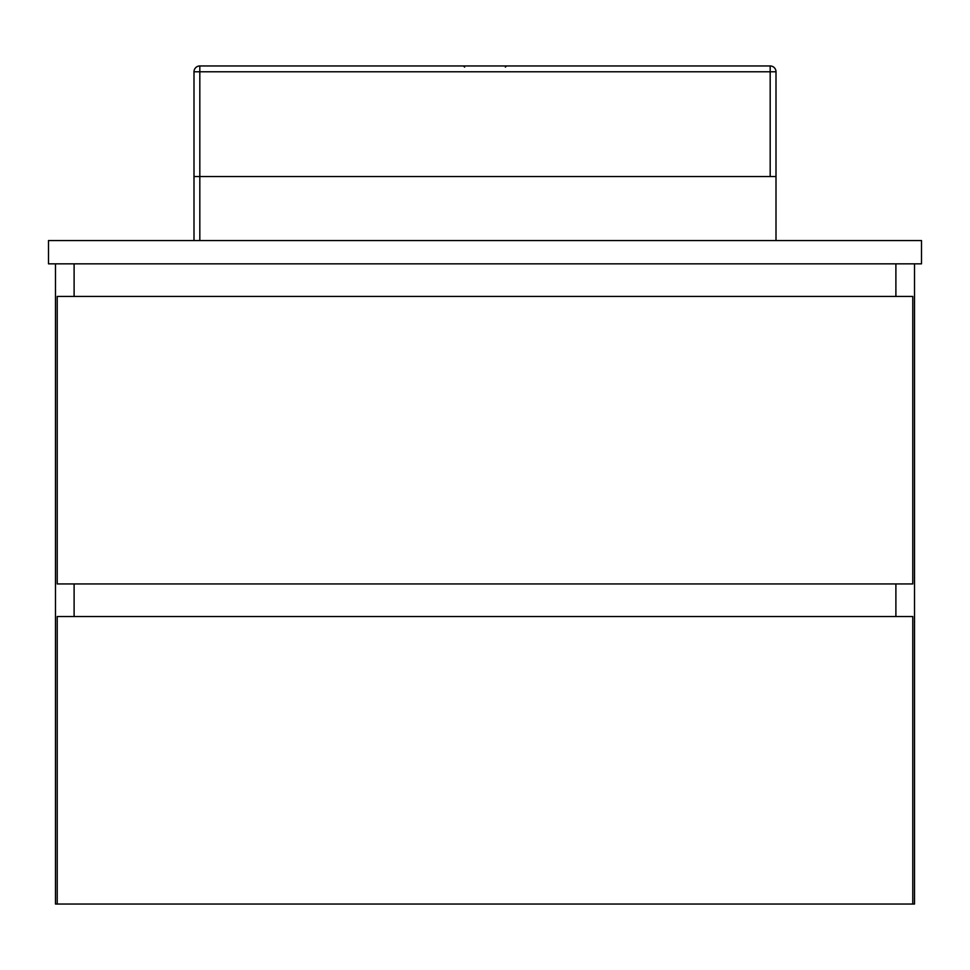 <?xml version="1.0" encoding="UTF-8"?>
<svg xmlns="http://www.w3.org/2000/svg" width="970" height="970" viewBox="0 0 970 970"><rect width="100%" height="100%" fill="white"/><g stroke="black" fill="none" stroke-linecap="round" stroke-linejoin="round"><path stroke-width="1.45" d="M74.108 263.84L74.108 296.432L74.108 263.84M74.108 583.94L74.108 616.532L74.108 583.94M914.516 263.84L914.516 904.04L912.77 904.04L912.77 616.532L57.23 616.532L57.23 904.04L55.484 904.04L55.484 263.84M895.892 616.532L895.892 583.94L895.892 616.532M895.892 296.432L895.892 263.84L895.892 296.432M57.23 296.432L57.23 583.94L912.77 583.94L912.77 296.432L57.23 296.432M57.23 904.04L912.77 904.04M921.5 240.56L921.5 263.84L48.5 263.84L921.5 263.84L921.5 240.56L48.5 240.56L48.5 263.84L48.5 240.56L921.5 240.56M199.82 176.54L194 176.54L194 240.56L194 71.78A5.82 5.82 0 0 1 199.82 65.96L770.18 65.96A5.82 5.82 0 0 1 776 71.78L776 240.56L776 176.54L199.82 176.54L199.82 240.56L199.82 71.78L776 71.78M770.18 176.54L770.18 65.96M194 71.78L199.82 71.78L199.82 65.96M505.37 67.124L506.534 65.96M464.63 67.124L463.466 65.96"/></g></svg>
